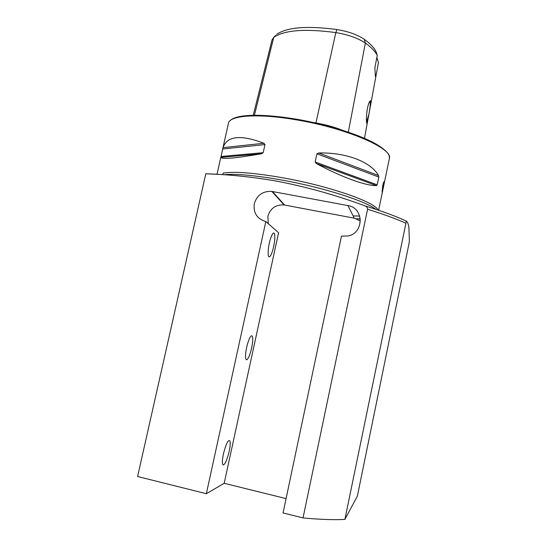 <?xml version="1.0" encoding="UTF-8"?>
<svg xmlns="http://www.w3.org/2000/svg" width="547" height="547" viewBox="0 0 547 547"><rect width="100%" height="100%" fill="white"/><g stroke="black" fill="none" stroke-linecap="round" stroke-linejoin="round"><path stroke-width="0.82" d="M313.41 122.521L315.879 122.931C325.622 124.648 334.313 127.034 341.957 130.09M286.081 498.604L224.188 483.295L278.587 232.748L265.835 221.542L206.349 493.715L137.605 476.505L205.816 173.768L218.957 174.418M303.024 517.927L367.584 209.227C367.44 207.429 366.442 206.26 364.582 205.72C382.182 211.197 396.103 216.325 406.359 221.111C407.611 221.973 408.465 224.222 408.93 227.86L409.368 240.919L408.971 243.777L357.369 496.122L344.89 519.411C333.861 519.999 319.906 519.506 303.024 517.927L283.059 512.929L341.478 236.119L348.077 235.983C364.206 233.015 364.001 207.751 347.926 205.583L271.825 191.409C262.868 190.951 257.022 195.04 254.28 203.689C253.165 212.933 257.015 218.882 265.835 221.542M360.425 220.954L354.292 218.185L284.071 204.947C275.797 204.503 270.403 208.27 267.88 216.243L268.256 223.668M383.262 187.867L384.213 181.652C383.905 181.419 383.406 182.773 382.715 185.713L382.1 191.997L383.262 187.867M368.808 114.815L370.175 107.383C370.907 103.369 371.003 101.154 370.463 100.751C369.505 100.963 368.466 103.602 367.345 108.668C366.34 115.602 366.128 120.436 366.709 123.184C366.928 123.937 367.222 123.349 367.584 121.42L368.808 114.815M366.538 122.084L368.76 114.795C370.128 107.793 370.565 103.274 370.066 101.243L369.909 101.106M223.026 147.628C227.128 135.888 240.755 134.432 263.9 143.259L264.98 144.586L263.196 152.681L261.596 153.734C235.442 158.274 221.856 159.485 220.844 157.365L223.026 147.628L263.9 143.259M364.582 205.72C335.673 195.06 306.682 186.93 277.602 181.324C253.753 177.078 229.822 174.555 205.816 173.768M224.188 483.295L206.349 493.715M406.359 221.111L344.89 519.411M318.71 152.969C346.75 152.326 371.119 162.11 378.524 175.525L378.811 177.057L377.191 184.824L376.418 185.597C366.134 185.987 341.451 177.153 316.426 163.56L315.168 161.98L316.932 153.796L318.71 152.969L378.524 175.525M275.531 35.5L273.739 37.36C284.447 30.071 305.144 28.478 335.824 32.588C348.234 34.659 358.08 38.16 365.369 43.076C371.324 47.357 375.283 51.452 377.252 55.363L374.88 67.78L375.386 76.553L375.96 75.971L378.435 62.57L376.862 57.394M276.632 34.358C287.113 27.2 307.209 25.6 336.925 29.552C348.405 31.466 357.526 34.721 364.281 39.316C370.551 43.856 374.545 48.184 376.281 52.28L377.252 55.363M254.41 115.28L273.739 37.36L272.023 39.917L253.247 115.294M376.158 74.912L375.16 74.392M222.54 174.637L223.272 173.043C234.991 171.286 255.128 172.92 283.681 177.953C330.197 186.288 375.775 202.411 378.004 210.062M272.755 250.205C271.449 254.512 270.266 256.728 269.199 256.858C267.394 257.056 267.989 246.936 270.273 239.449C272.132 233.651 273.555 231.764 274.532 233.795C275.264 237.507 274.669 242.977 272.755 250.205M251.039 350.463C249.398 356.398 247.873 359.516 246.478 359.83C244.967 358.497 245.213 353.526 247.223 344.918C249.514 337.171 251.264 334.374 252.482 336.535C253.09 339.441 252.611 344.084 251.039 350.463M229.172 451.35C227.176 459.624 225.214 464.177 223.279 465.018C222.041 464.314 222.096 460.601 223.443 453.866C226.164 443.337 228.352 439.077 230.007 441.101C230.465 443.091 230.191 446.509 229.172 451.35M336.925 29.552L335.824 32.588L315.899 123.082M356.398 218.752L360.336 218.868M376.062 209.405C365.69 201.091 323.578 187.573 282.737 180.195C255.9 175.423 236.174 173.59 223.545 174.705M359.762 216.092L353.123 215.874M222.8 148.483L228.359 123.69C228.509 115.458 257.302 113.031 296.337 119.841C346.292 128.087 392.78 148.374 389.443 158.227L389.286 158.986M367.584 209.227C383.269 214.144 395.973 218.779 405.696 223.121M364.281 39.316L365.369 43.076L348.302 132.162M264.98 144.586L222.677 148.996M263.196 152.681L220.995 156.504M261.596 153.734L220.844 157.365M378.811 177.057L316.932 153.796M377.191 184.824L315.168 161.98M376.418 185.597L316.426 163.56M284.604 205.036L272.399 191.505M354.292 218.185L347.926 205.583M369.95 101.12L370.463 100.751M229.877 120.894C235.832 114.05 262.218 113.461 296.583 119.225M217.036 174.192L220.899 156.948M378.613 210.267L389.443 158.227L389.32 156.435C388.555 152.77 383.536 148.305 374.257 143.027C357.533 133.994 326.402 124.319 296.638 119.232M375.96 75.971L370.175 107.383M367.584 121.42L364.466 138.336M284.071 204.947L271.825 191.409"/></g></svg>
